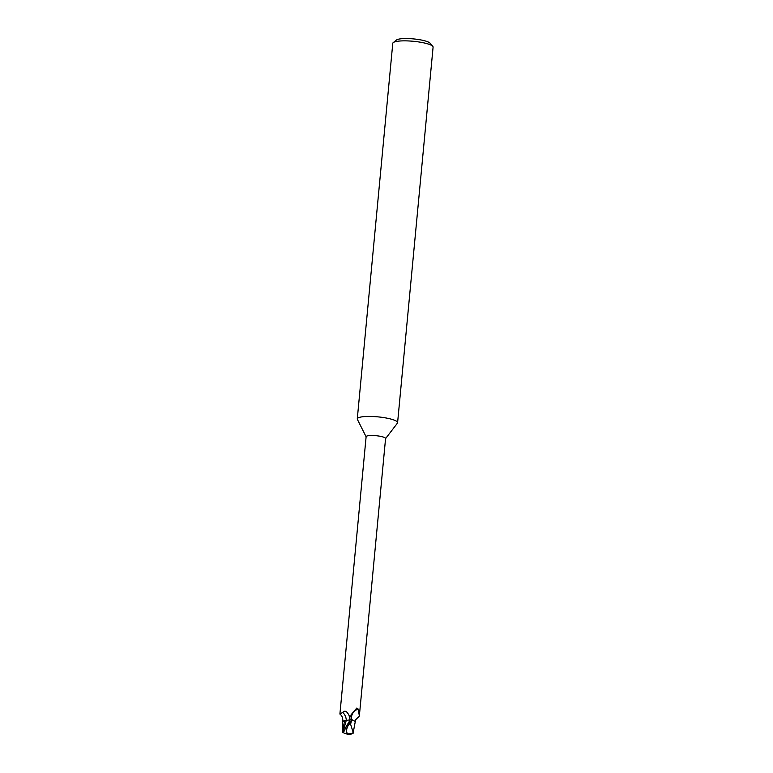 <?xml version="1.0" encoding="UTF-8"?>
<svg xmlns="http://www.w3.org/2000/svg" width="773" height="773" viewBox="0 0 773 773"><rect width="100%" height="100%" fill="white"/><g stroke="black" fill="none" stroke-linecap="round" stroke-linejoin="round"><path stroke-width="1.16" d="M352.681 720.214L351.773 719.412A10.455 8.918 175 0 1 358.15 709.034L359.358 715.866L385.572 438.523A9.769 1.913 -174.6 0 0 383.881 437.257A9.769 1.913 -174.6 0 0 373.059 435.508A9.769 1.913 -174.6 0 0 366.122 436.687L339.907 714.03L342.729 712.406C344.787 710.155 346.874 711.131 348.981 715.325L350.237 719.856M359.358 715.866L358.875 716.735C355.706 719.296 354.575 720.938 355.474 721.663A8.687 1.701 -174.6 0 0 355.319 721.383L353.213 732.533L350.604 724.262A9.624 1.884 -174.6 0 0 349.087 724.079A8.377 4.194 123.7 0 0 347.985 733.799A9.44 9.421 -146.8 0 0 353.28 732.64L353.251 733.017A9.798 9.778 33.2 0 1 347.821 734.108L348.005 733.809A8.377 4.194 123.7 0 0 348.005 733.809M385.563 438.639L397.399 423.179A20.243 3.971 -174.6 0 0 394.085 420.068A20.243 3.971 -174.6 0 0 371.658 416.463A20.243 3.971 -174.6 0 0 357.281 418.898A20.243 3.971 -174.6 0 0 357.397 419.42M397.38 423.198A20.243 3.971 -174.6 0 0 397.593 422.715L433.093 47.143A20.243 3.971 -174.6 0 0 432.764 46.312L430.068 43.182A17.209 3.372 -174.6 0 0 427.372 41.645A17.209 3.372 -174.6 0 0 409.98 38.65A17.209 3.372 -174.6 0 0 396.491 40.012L393.264 42.583A20.243 3.971 -174.6 0 0 392.781 43.327L357.281 418.898M432.764 46.312A20.243 3.971 -174.6 0 0 429.585 44.496A20.243 3.971 -174.6 0 0 409.13 40.979A20.243 3.971 -174.6 0 0 393.264 42.583M397.593 422.715A20.243 3.971 -174.6 0 0 394.085 420.068A20.243 3.971 -174.6 0 0 370.499 416.434A20.243 3.971 -174.6 0 0 357.387 419.391L366.112 436.803M346.265 720.513A11.015 10.851 -141.6 0 0 342.729 712.406M342.97 728.649L344.661 720.658A8.687 1.701 -174.6 0 0 342.526 721.489A8.687 1.701 -174.6 0 0 342.555 721.76M351.773 719.412L350.778 716.378L351.126 714.716L356.74 708.116M356.662 708.155L358.15 709.034M342.661 732.234A9.798 8.822 1.5 0 0 347.821 734.108A8.764 4.387 -56.3 0 1 350.159 722.378L351.097 721.354A10.126 1.981 5.4 0 1 351.3 721.383L352.227 720.059A10.126 1.981 -174.6 0 0 350.275 719.798L345.347 728.002L344.594 730.804L343.038 731.799L346.227 720.513L350.333 719.721M343.038 731.799L342.787 732.389L343.038 731.799M344.12 720.794L346.227 720.513M351.097 721.354L349.087 724.079M350.604 724.262L351.3 721.383M352.227 720.059L355.319 721.383M347.821 734.108A8.764 2.667 58.6 0 0 348.71 734.35A10.126 10.126 0 0 0 352.942 733.442M342.816 730.243L342.545 721.653L344.169 720.774M352.875 733.123L353.203 732.524M352.884 733.471L353.145 732.862M350.063 720.098A15.209 14.987 -141.6 0 0 348.981 715.325M350.159 722.378A10.126 1.981 -174.6 0 0 348.555 722.214M339.917 714.068C342.342 716.02 343.212 718.494 342.526 721.489M342.652 732.128L343.009 728.214M353.271 733.104L353.503 730.727"/></g></svg>
